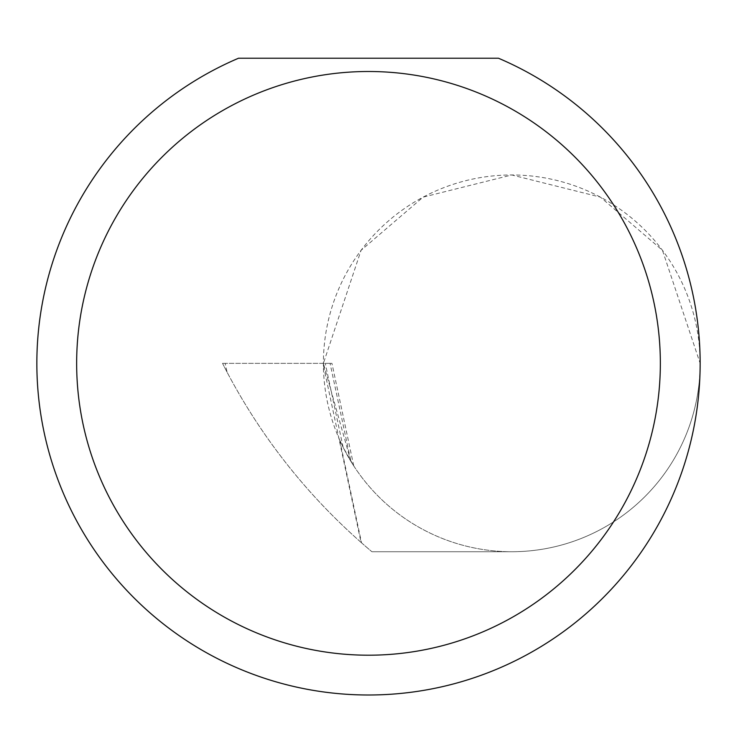 <?xml version="1.0" encoding="UTF-8"?>
<svg xmlns="http://www.w3.org/2000/svg" width="737" height="737" viewBox="0 0 737 737"><rect width="100%" height="100%" fill="white"/><g stroke="black" fill="none" stroke-linecap="round" stroke-linejoin="round"><path stroke-width="0.55" stroke-dasharray="3.69 2.76" d="M331.945 363.35L330.065 363.35L350.895 461.353L353.742 465.876L343.11 447.248L325.275 363.35L331.945 363.35L353.742 465.876M350.895 461.353L323.396 363.35L361.075 250.322L423.121 197.138L511.773 174.973L600.425 197.138L662.471 250.322L700.15 363.35A188.377 188.377 0 0 0 511.773 174.973A188.377 188.377 0 0 0 323.396 363.35A188.377 188.377 0 0 0 511.773 551.727A188.377 188.377 0 0 0 700.15 363.35A331.65 331.65 0 0 1 368.5 695A331.65 331.65 0 0 1 238.521 58.232L498.479 58.232A331.65 331.65 0 0 1 700.15 363.35A188.377 188.377 0 0 1 511.773 551.727L371.899 551.727L511.773 551.727A188.377 188.377 0 0 1 339.683 439.971L343.11 447.248M339.683 439.971L361.545 542.837A598.601 598.601 0 0 0 371.899 551.727A598.601 598.601 0 0 1 361.019 542.368L322.963 363.35L225.181 363.35L325.275 363.35M330.065 363.35L322.963 363.35M361.545 542.837C306.316 494.131 261.478 437.234 227.051 372.13C261.368 437.013 306.021 493.762 361.019 542.368M227.051 372.13L222.519 363.35L225.181 363.35L222.519 363.35L227.051 372.13L225.181 363.35L227.051 372.13"/><path stroke-width="1.11" d="M660.352 363.35A291.852 291.852 0 0 0 368.5 71.498A291.852 291.852 0 0 0 76.648 363.35A291.852 291.852 0 0 0 368.5 655.202A291.852 291.852 0 0 0 660.352 363.35M498.479 58.232A331.65 331.65 0 0 1 368.5 695A331.65 331.65 0 0 1 238.521 58.232L498.479 58.232"/></g></svg>

